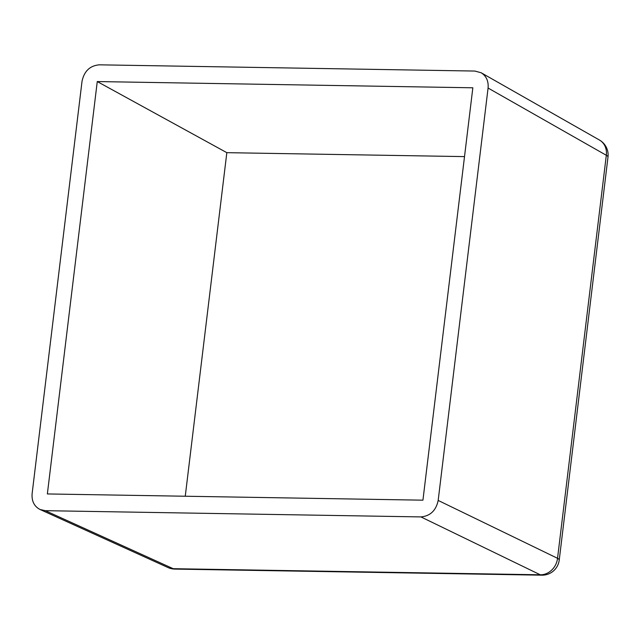 <?xml version="1.0" encoding="UTF-8"?>
<svg xmlns="http://www.w3.org/2000/svg" width="640" height="640" viewBox="0 0 640 640"><rect width="100%" height="100%" fill="white"/><g stroke="black" fill="none" stroke-linecap="round" stroke-linejoin="round"><path stroke-width="0.96" d="M488.08 88.04C488.648 81.144 486.344 76.048 481.168 72.76L474.872 71.056L99.288 64.824C89.928 65.68 84.176 71.176 82.024 81.304L32.12 493.688C31.568 501.144 34.224 506.424 40.088 509.512L45.336 510.68L420.912 516.912C430.272 516.048 436.032 510.56 438.176 500.432L488.08 88.04L606.312 155.28L557.536 558.312A17.192 3.352 6.9 0 1 559.232 560.056L608 157.024A17.192 17.192 0 0 0 599.432 140.024A17.192 14.944 -60.4 0 1 606.312 155.28A17.192 3.352 6.9 0 1 608 157.024M472.84 87.792L97.264 81.56L47.36 493.944L422.936 500.176L472.84 87.792M464.512 156.608L226.832 152.664L185.256 496.232M226.832 152.664L97.264 81.56M438.176 500.432L557.536 558.312A17.192 15.064 -64.1 0 1 540.272 574.792L173.216 568.696L45.336 510.68M420.912 516.912L540.272 574.792A17.192 7.944 -89 0 0 541.88 575.176A17.192 17.192 0 0 0 559.232 560.056M174.824 569.088A17.192 7.944 -89 0 1 173.216 568.696A17.192 14.784 -65.6 0 1 168.008 567.552A17.192 17.192 0 0 0 174.824 569.088L541.88 575.176M481.168 72.76L599.432 140.024M40.088 509.512L168.008 567.552"/></g></svg>
